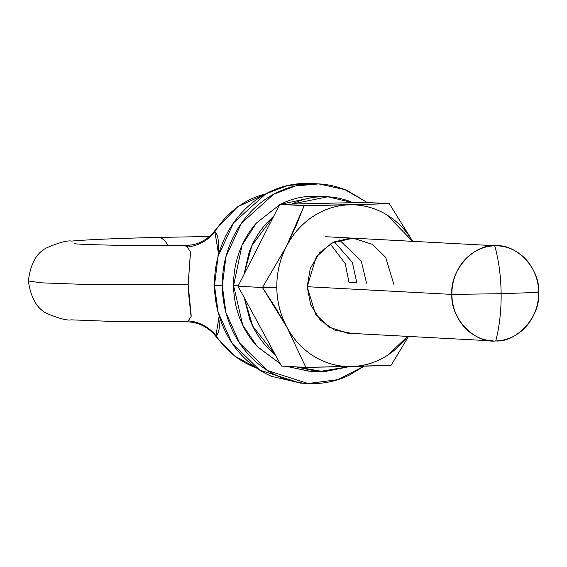 <?xml version="1.0" encoding="UTF-8"?>
<svg xmlns="http://www.w3.org/2000/svg" width="567" height="567" viewBox="0 0 567 567"><rect width="100%" height="100%" fill="white"/><g stroke="black" fill="none" stroke-linecap="round" stroke-linejoin="round"><path stroke-width="0.85" d="M209.351 236.503L158.023 237.424C117.433 238.374 88.658 239.593 71.69 241.074C67.452 240.266 59.259 242.449 47.125 247.637C36.791 252.4 30.533 263.506 28.35 280.963C30.894 298.37 37.387 309.348 47.819 313.891C59.606 318.697 67.43 320.681 71.286 319.845L108.177 321.269L185.919 321.758L188.187 320.844L191.107 316.556L188.974 297.363L188.173 284.797L78.111 284.18L41.086 282.82L28.35 280.963L41.086 282.82L78.111 284.18L188.173 284.797L190.434 251.982L187.415 247.07C184.183 245.249 184.318 245.142 187.819 246.765M497.153 245.837A47.585 43.368 -87 0 1 538.65 292.374A47.585 43.368 -87 0 1 495.764 340.951C517.253 342.574 540.833 315.862 538.65 292.374L501.136 293.699C501.271 310.943 499.477 326.698 495.764 340.951C499.477 326.698 501.271 310.943 501.136 293.699C500.909 276.448 498.783 260.494 494.771 245.823C473.282 244.2 449.702 270.913 451.885 294.401L501.136 293.699L538.65 292.374C540.344 268.793 516.211 243.193 494.771 245.823C498.783 260.494 500.909 276.448 501.136 293.699L451.885 294.401A47.585 43.368 -87 0 1 494.771 245.823M492.737 340.909L347.472 333.176L328.725 327.031L315.436 313.99L307.179 286.704L451.885 294.401L307.179 286.704L310.673 304.826L320.235 320.036L334.417 330.022L351.058 333.254M215.907 229.132L214.886 231.697C207.827 240.585 198.67 245.709 187.415 247.07C198.67 245.709 207.827 240.585 214.886 231.697L215.921 229.111L237.757 206.693L265.604 193.949A90.316 82.314 93 0 0 214.886 231.697C217.749 234.447 218.89 240.132 218.309 248.75L217.983 256.752M74.475 243.675C78.607 244.597 128.73 245.965 185.097 245.624L185.168 245.639M168.038 245.646A38.067 15.628 -91.3 0 0 158.129 237.424A38.067 15.628 88.7 0 1 168.038 245.646M219.06 320.638C219.819 328.669 218.784 333.658 215.977 335.607A90.316 82.314 93 0 0 249.126 364.85M493.389 340.937A47.585 43.368 -87 0 1 451.885 294.401C450.191 317.981 474.324 343.581 495.764 340.951M218.196 251.961L214.886 231.697A90.316 82.314 -87 0 1 257.751 196.324M256.334 367.877A90.316 82.314 -87 0 1 215.977 335.607L217.281 338.152M216.842 337.613C209.067 327.336 198.769 322.042 185.948 321.737L188.187 320.844C199.471 321.886 208.734 326.812 215.977 335.607L216.842 337.613L234.419 355.892L256.291 367.87M191.185 315.358L188.173 284.797L190.484 252.407M218.883 317.584L215.977 335.607C208.734 326.812 199.471 321.886 188.187 320.844M185.097 245.667L193.205 244.703L197.989 243.264C205.41 240.408 211.371 235.709 215.878 229.174M287.093 327.57A80.897 73.731 -87 0 1 276.809 287.412L262.436 287.519L275.328 307.371L287.093 327.57M407.616 336.38L388.168 354.85C376.835 362.341 364.581 366.239 351.405 366.544L391.017 365.396L408.559 336.429L391.017 365.396L305.861 367.388L287.115 327.613L262.436 287.519L238.027 286.222L281.452 366.084L305.861 367.388L281.452 366.084L238.027 286.222L262.436 287.519L286.271 246.751L304.167 205.665L389.323 203.666L412.216 240.514M364.914 202.369L389.323 203.666L364.914 202.369L279.758 204.361L304.167 205.665L279.758 204.361L238.027 286.222L279.758 204.361L364.914 202.369M407.574 336.373A80.897 73.731 -87 0 1 351.405 366.544C338.23 366.856 325.905 363.532 314.416 356.579C302.934 349.619 293.834 339.966 287.115 327.613C280.396 315.259 276.965 301.857 276.809 287.412C276.661 272.968 279.815 259.417 286.271 246.751C292.721 234.086 301.616 224.008 312.949 216.523C324.281 209.032 336.536 205.134 349.711 204.822C362.887 204.517 375.212 207.841 386.701 214.794L412.634 241.336A80.897 73.731 -87 0 0 349.711 204.822L304.167 205.665L296.017 226.006L286.285 246.709A80.897 73.731 -87 0 1 349.711 204.822L389.323 203.666L412.677 241.336M353.645 238.197L350.059 238.119L333.495 242.13L319.533 252.769L310.291 268.418L307.179 286.704L316.287 256.879L331.617 243.094L353.085 238.168L372.399 244.342L385.688 257.383L393.937 284.669M366.566 283.216L361.2 260.898L339.272 239.869L361.2 260.898L366.566 283.216M286.271 246.751L262.436 287.519L276.809 287.412A80.897 73.731 -87 0 1 286.271 246.751L286.285 246.716M287.115 327.613L305.861 367.388L351.405 366.544A80.897 73.731 -87 0 1 287.115 327.613M327.039 196.749L318.059 196.267L280.424 204.347L282.012 203.567C291.743 198.897 301.899 196.437 312.488 196.189L319.079 196.324M279.531 204.815L256.475 222.959L242.095 245.128L233.583 285.577L238.225 285.825L233.583 285.577L242.726 325.167L257.205 346.487L280.112 363.631M243.923 274.648L251.883 245.631L273.854 215.935L266.093 223.66C258.694 232.045 253.024 241.641 249.083 252.464L243.909 274.676M291.792 204.085L327.832 196.792L352.872 202.653C343.056 198.443 332.85 196.458 322.262 196.706C311.68 196.955 301.524 199.414 291.785 204.085M356.785 282.692L352.348 262.33L334.268 241.769L352.348 262.33L356.785 282.692L348.96 282.274L356.785 282.692M286.321 366.346L308.753 371.144L317.506 371.612M296.094 366.863L324.097 371.746L349.499 366.594L318.526 371.668L296.102 366.863M275.314 354.793L252.726 326.145L244.164 297.512L249.785 319.448C253.952 330.072 259.814 339.406 267.39 347.436L275.328 354.829M280.119 363.631L257.609 346.919C250.04 338.882 244.171 329.555 240.011 318.923C235.844 308.299 233.703 297.179 233.583 285.577C233.462 273.967 235.369 262.762 239.309 251.939C243.243 241.124 248.913 231.527 256.312 223.143L279.531 204.807M309.547 371.187L286.314 366.346M317.811 183.864L310.893 183.495L287.497 185.572L265.803 193.843L233.618 222.803L218.111 256.291L214.482 285.421L222.307 285.839L225.935 256.702L241.436 223.221L273.627 194.261L295.322 185.983L318.718 183.914L344.856 189.605L367.196 202.49L347.302 190.611C336.089 185.799 324.437 183.538 312.36 183.821C300.276 184.105 288.681 186.912 277.575 192.241C266.469 197.571 256.688 205.02 248.247 214.581C239.798 224.149 233.335 235.107 228.834 247.453C224.341 259.799 222.165 272.592 222.307 285.839L214.482 285.421L218.125 312.247L231.818 342.723L259.721 370.116L300.269 383.086L306.924 383.441M348.96 282.274L345.246 263.598L330.235 243.874M364.021 366.232L337.897 379.67L308.094 383.505L267.546 370.534L239.643 343.141L225.95 312.658L222.307 285.839C222.441 299.085 224.886 311.772 229.635 323.906C234.391 336.033 241.088 346.678 249.728 355.849C258.368 365.013 268.29 372.002 279.51 376.807C290.722 381.619 302.367 383.88 314.451 383.597C326.528 383.313 338.123 380.507 349.229 375.177L364.049 366.225M301.176 383.136L271.685 376.389C260.473 371.583 250.543 364.595 241.903 355.431C233.264 346.267 226.566 335.614 221.817 323.488C217.062 311.361 214.617 298.667 214.482 285.421C214.34 272.181 216.523 259.381 221.017 247.035C225.51 234.688 231.981 223.731 240.422 214.17C248.87 204.602 258.644 197.153 269.75 191.823C280.863 186.493 292.452 183.687 304.536 183.403L312.063 183.559M497.798 245.865L325.281 236.687M353.085 238.168L352.66 238.14"/></g></svg>
